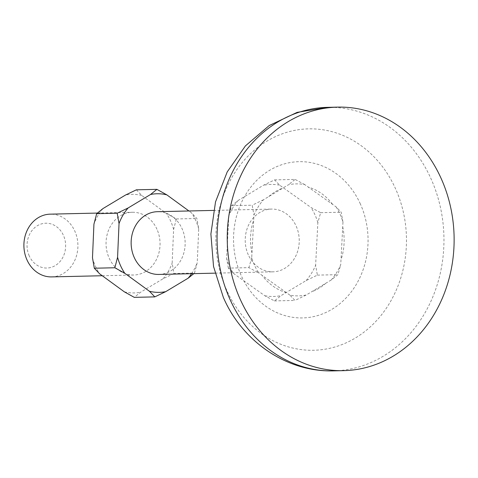 <?xml version="1.0" encoding="UTF-8"?>
<svg xmlns="http://www.w3.org/2000/svg" width="478" height="478" viewBox="0 0 478 478"><rect width="100%" height="100%" fill="white"/><g stroke="black" fill="none" stroke-linecap="round" stroke-linejoin="round"><path stroke-width="0.36" stroke-dasharray="2.39 1.79" d="M336.13 206.92A56.01 48.206 -91.3 0 1 340.049 214.228A56.01 48.206 -91.3 0 1 342.965 222.139L341.19 212.214L336.13 206.92L308.238 187.077A54.384 46.808 -91.3 0 1 332.64 204.447M228.37 268.116L226.608 258.269L228.843 215.626L231.645 205.677L238.295 200.36L263.366 185.303L274.581 179.889L279.6 185.135L311.07 207.536L320.66 212.686L317.858 222.634L315.617 265.278L317.38 275.125L306.165 280.544L281.1 295.601L274.45 300.913L264.86 295.768L233.395 273.368L228.37 268.116L248.907 267.644L258.562 272.83A56.01 48.206 -91.3 0 1 254.643 265.523A56.01 48.206 -91.3 0 1 251.727 257.618L253.955 215.124A56.01 48.206 -91.3 0 1 263.486 199.738L288.401 184.777A56.01 48.206 -91.3 0 1 304.773 184.604L308.238 187.077M317.858 222.634A56.034 48.23 88.7 0 0 314.96 214.789A56.034 48.23 88.7 0 0 311.07 207.536M173.61 229.452A49.312 42.44 88.7 0 0 170.646 221.063A49.312 42.44 88.7 0 0 166.41 213.427L176.346 218.954L173.61 229.452L172.158 263.115L173.992 273.506L194.522 273.034L197.259 262.536L198.711 228.878L196.882 218.482L191.511 212.853L188.929 210.971M29.248 255.897A22.412 19.293 -91.3 0 1 37.386 225.706A22.412 19.293 -91.3 0 1 63.431 235.367A22.412 19.293 -91.3 0 1 55.293 265.553A22.412 19.293 -91.3 0 1 29.248 255.897M51.624 276.899A31.381 27.007 88.7 0 0 74.831 231.155A31.381 27.007 88.7 0 0 50.184 214.156M156.975 229.273A31.381 27.007 88.7 0 0 132.328 212.268A31.381 27.007 88.7 0 0 109.121 258.012A31.381 27.007 88.7 0 0 133.768 275.017A31.381 27.007 88.7 0 0 156.975 229.273M158.863 274.438A31.381 27.007 88.7 0 0 182.07 228.699A31.381 27.007 88.7 0 0 157.429 211.694M248.303 254.822A31.381 27.007 -91.3 0 1 271.516 209.077A31.381 27.007 -91.3 0 1 296.157 226.082A31.381 27.007 -91.3 0 1 272.95 271.827A31.381 27.007 -91.3 0 1 248.303 254.822M342.965 222.139L340.736 264.627A56.01 48.206 -91.3 0 1 331.206 280.012L337.916 274.653L340.736 264.627M331.206 280.012L306.29 294.98A56.01 48.206 -91.3 0 1 289.919 295.153L294.986 300.441L306.29 294.98M289.919 295.153L258.562 272.83M251.727 257.618L248.907 267.644M231.645 205.677L252.181 205.205L253.955 215.124M263.486 199.738L252.181 205.205M274.581 179.889L295.117 179.417L288.401 184.777M304.773 184.604L295.117 179.417M320.66 212.686L341.19 212.214M317.38 275.125L337.916 274.653M274.45 300.913L294.986 300.441M279.6 185.135A56.034 48.23 88.7 0 0 263.366 185.303M306.165 280.544A56.034 48.23 88.7 0 0 315.617 265.278M264.86 295.768A56.034 48.23 88.7 0 0 281.1 295.601M226.608 258.269A56.034 48.23 88.7 0 0 233.395 273.368M238.295 200.36A56.034 48.23 88.7 0 0 228.843 215.626M136.379 189.82L141.751 195.454L166.41 213.427M176.346 218.954L196.882 218.482M173.992 273.506L163.058 278.752L140.646 292.213L134.276 297.358M193.829 273.637L194.522 273.034M141.751 195.454A49.312 42.44 88.7 0 0 125.451 195.072M163.058 278.752A49.312 42.44 88.7 0 0 172.158 263.115M124.34 291.831A49.312 42.44 88.7 0 0 140.646 292.213M92.481 257.833A49.312 42.44 88.7 0 0 99.681 273.858M103.033 208.533A49.312 42.44 88.7 0 0 93.933 224.17M191.594 273.691A49.312 42.44 88.7 0 0 197.259 262.536M198.711 228.878A49.312 42.44 88.7 0 0 191.511 212.853M360.382 204.01A78.147 67.261 88.7 0 0 269.58 170.335A78.147 67.261 88.7 0 0 241.217 275.585A78.147 67.261 88.7 0 0 332.019 309.26A78.147 67.261 88.7 0 0 360.382 204.01M268.773 196.554A54.384 46.808 -91.3 0 1 283.09 187.962M251.96 252.904A54.384 46.808 -91.3 0 1 253.693 219.838M226.739 290.266A110.729 95.301 -91.3 0 1 266.927 141.135A110.729 95.301 -91.3 0 1 395.593 188.852A110.729 95.301 -91.3 0 1 355.399 337.988A110.729 95.301 -91.3 0 1 226.739 290.266M333.536 370.88A131.797 113.435 88.7 0 0 431.007 178.76A131.797 113.435 88.7 0 0 327.496 107.353M342.702 226.847A54.384 46.808 -91.3 0 1 340.969 259.918M325.888 283.197A54.384 46.808 -91.3 0 1 311.578 291.795M286.43 292.673A54.384 46.808 -91.3 0 1 262.028 275.304M97.363 213.074L132.328 212.268M213.57 210.41L271.516 209.077M215.004 273.153L272.95 271.827M102.262 275.734L133.768 275.017"/><path stroke-width="0.72" d="M117.582 257.26A49.312 42.44 88.7 0 0 120.546 265.649A49.312 42.44 88.7 0 0 124.782 273.279L114.845 267.758L94.309 268.224L92.481 257.833L93.933 224.17L96.67 213.678L117.2 213.206L119.034 223.596L117.582 257.26L114.845 267.758M97.363 213.074L50.184 214.156A31.381 27.007 88.7 0 0 26.977 259.895A31.381 27.007 88.7 0 0 51.624 276.899L102.262 275.734M213.57 210.41L157.429 211.694A31.381 27.007 88.7 0 0 134.216 257.439A31.381 27.007 88.7 0 0 158.863 274.438L215.004 273.153M240.195 299.24A131.797 113.435 -91.3 0 1 337.665 107.12A131.797 113.435 -91.3 0 1 441.176 178.527A131.797 113.435 -91.3 0 1 343.706 370.647A131.797 113.435 -91.3 0 1 240.195 299.24M96.67 213.678L103.033 208.533L125.451 195.072L136.379 189.82L156.915 189.354L150.546 194.492L128.134 207.96L117.2 213.206M188.929 210.971L166.852 194.875L156.915 189.354M94.309 268.224L99.681 273.858L124.34 291.831L134.276 297.358L154.812 296.886L165.741 291.64L188.159 278.178L193.829 273.637M124.782 273.279L149.441 291.257L154.812 296.886M166.852 194.875A49.312 42.44 88.7 0 0 150.546 194.492M128.134 207.96A49.312 42.44 88.7 0 0 119.034 223.596M149.441 291.257A49.312 42.44 88.7 0 0 165.741 291.64M188.159 278.178A49.312 42.44 88.7 0 0 191.594 273.691M333.536 370.88C285.067 372.231 241.504 339.828 223.316 297.322L213.535 266.479L210.894 234.035L215.524 201.883L227.223 171.901L245.417 145.904L269.186 125.565L297.161 112.36L327.496 107.353A131.797 113.435 88.7 0 0 230.026 299.473A131.797 113.435 88.7 0 0 333.536 370.88L343.706 370.647M327.496 107.353L337.665 107.12"/></g></svg>
